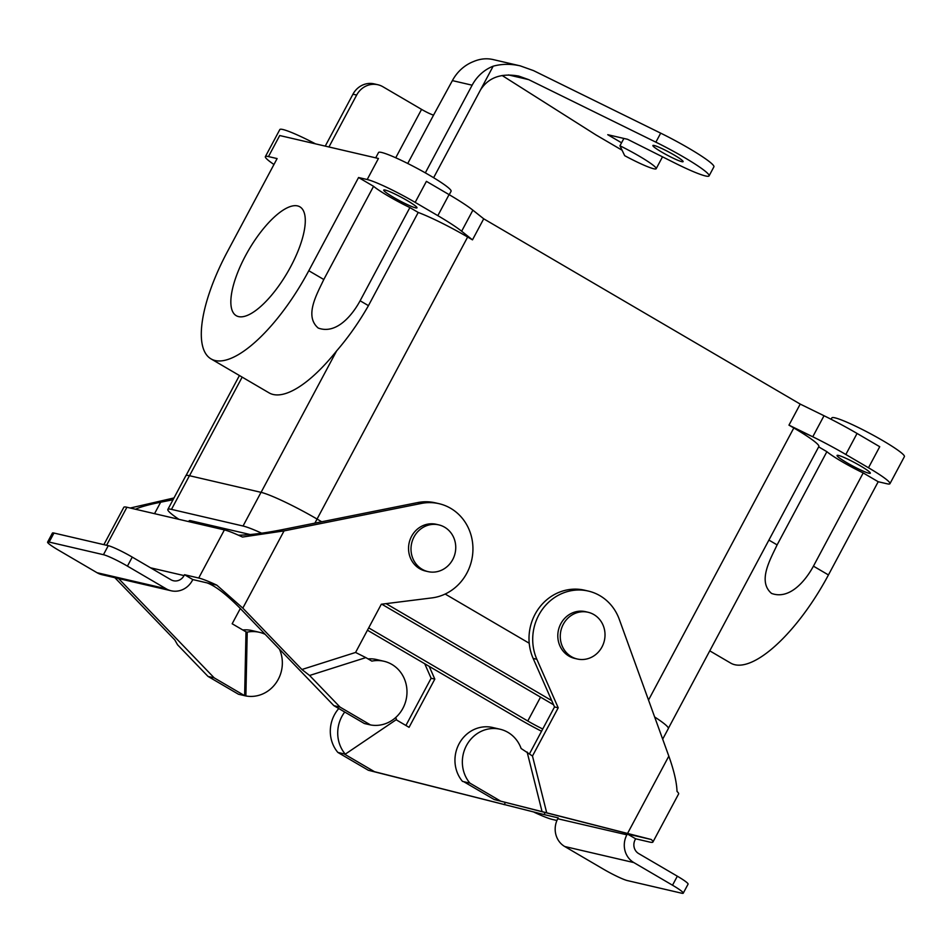 <?xml version="1.0" encoding="UTF-8"?>
<svg xmlns="http://www.w3.org/2000/svg" width="952" height="952" viewBox="0 0 952 952"><rect width="100%" height="100%" fill="white"/><g stroke="black" fill="none" stroke-linecap="round" stroke-linejoin="round"><path stroke-width="1.43" d="M368.698 627.868L527.777 720.997A23.919 2.451 -151.9 0 0 542.747 728.994A23.919 2.451 -151.9 0 1 527.777 720.997L540.534 697.126L527.777 720.997L368.698 627.868M367.448 630.212L519.09 718.986A48.04 4.927 -151.9 0 0 541.533 731.243A48.04 4.927 -151.9 0 1 519.09 718.986L367.448 630.212M551.732 700.612L386.084 603.639L551.732 700.612M261.681 533.191A48.04 4.927 -151.9 0 0 243.046 526.016L171.479 509.38A48.04 4.927 -151.9 0 0 167.85 509.439A48.04 4.927 -151.9 0 0 178.928 519.34A48.04 4.927 -151.9 0 1 167.85 509.439L185.83 475.762A48.04 4.927 -151.9 0 1 189.448 475.702A48.04 4.927 -151.9 0 0 185.83 475.762L167.85 509.439A48.04 4.927 -151.9 0 1 171.479 509.38L243.046 526.016A48.04 4.927 -151.9 0 1 261.681 533.191M190.935 520.768A23.919 2.451 -151.9 0 0 189.127 520.803A23.919 2.451 -151.9 0 0 189.626 521.827A23.919 2.451 -151.9 0 1 189.127 520.803A23.919 2.451 -151.9 0 1 190.935 520.768L250.221 534.548L190.935 520.768M553.552 704.754L381.764 604.187L553.552 704.754M245.366 255.981A63.046 22.396 120.3 0 1 299.916 206.846A63.046 22.396 120.3 0 1 287.397 272.57A63.046 22.396 120.3 0 1 236.215 315.671A63.046 22.396 120.3 0 1 245.366 255.981A63.046 22.396 120.3 0 1 299.916 206.846A63.046 22.396 120.3 0 1 287.397 272.57A63.046 22.396 120.3 0 1 236.215 315.671A63.046 22.396 120.3 0 1 245.366 255.981M878.208 481.736L886.847 483.735A41.114 4.213 -151.9 0 0 889.953 483.687A41.114 4.213 -151.9 0 0 868.486 467.765L845.828 454.497A54.823 5.617 -151.9 0 0 812.77 436.778L788.97 425.139L800.216 404.088L483.711 218.805L472.882 210.178A54.823 5.617 -151.9 0 0 449.07 194.613L426.413 181.344L449.07 194.613A54.823 5.617 -151.9 0 1 472.882 210.178L483.711 218.805L472.478 239.856L467.646 237.024A47.969 4.915 -151.9 0 0 418.214 212.451L368.448 305.651C358.999 322.192 348.396 337.27 336.615 350.907L261.086 492.351L336.615 350.907A113.074 40.163 -59.7 0 1 268.988 392.819A113.074 40.163 -59.7 0 0 336.615 350.907C348.396 337.27 358.999 322.192 368.448 305.651L360.118 300.772L409.884 207.572A32.892 3.368 28.1 0 1 373.565 186.306L323.799 279.507L373.565 186.306L358.559 177.524L308.793 270.725A113.074 40.163 120.3 0 1 210.939 358.844A113.074 40.163 120.3 0 1 227.35 251.792L277.115 158.579L268.476 156.58A41.114 4.213 -151.9 0 0 265.37 156.628A41.114 4.213 -151.9 0 0 273.95 164.494A41.114 4.213 -151.9 0 1 265.37 156.628A41.114 4.213 -151.9 0 1 268.476 156.58L279.709 135.529L378.432 158.484L279.709 135.529L268.476 156.58L277.115 158.579L227.35 251.792A113.074 40.163 120.3 0 0 210.939 358.844L268.988 392.819L210.939 358.844A113.074 40.163 120.3 0 0 308.793 270.725L358.559 177.524L373.565 186.306A32.892 3.368 28.1 0 0 409.884 207.572L418.214 212.451L368.448 305.651L360.118 300.772C352.347 315.136 336.437 334.735 318.218 328.047C304.164 316.064 316.718 294.513 323.799 279.507L308.793 270.725L323.799 279.507C316.718 294.513 304.164 316.064 318.218 328.047C336.437 334.735 352.347 315.136 360.118 300.772L409.884 207.572L418.214 212.451A47.969 4.915 -151.9 0 1 467.646 237.024L317.064 519.042L467.646 237.024L472.478 239.856L461.649 231.229A54.823 5.617 -151.9 0 0 437.837 215.652L415.167 202.383A41.114 4.213 -151.9 0 0 367.198 179.523L358.559 177.524L367.198 179.523L378.432 158.484L367.198 179.523A41.114 4.213 -151.9 0 1 415.167 202.383L426.413 181.344L415.167 202.383L437.837 215.652L449.07 194.613L437.837 215.652A54.823 5.617 -151.9 0 1 461.649 231.229L472.882 210.178L461.649 231.229L472.478 239.856L483.711 218.805L800.216 404.088L824.015 415.738L800.216 404.088L788.97 425.139L793.813 427.96L812.77 436.778L824.015 415.738A54.823 5.617 -151.9 0 1 857.062 433.446A54.823 5.617 -151.9 0 0 824.015 415.738L812.77 436.778A54.823 5.617 -151.9 0 1 845.828 454.497L857.062 433.446L879.731 446.714L857.062 433.446L845.828 454.497L868.486 467.765L879.731 446.714L868.486 467.765A41.114 4.213 -151.9 0 1 889.953 483.687A41.114 4.213 -151.9 0 1 886.847 483.735L878.208 481.736L828.442 574.937L878.208 481.736L863.202 472.942A32.892 3.368 28.1 0 1 826.883 451.688L777.118 544.889L826.883 451.688L818.672 446.869L826.883 451.688A32.892 3.368 28.1 0 0 863.202 472.942L878.208 481.736M730.601 663.044A113.074 40.163 -59.7 0 0 828.442 574.937A113.074 40.163 -59.7 0 1 730.601 663.044L709.764 650.847L730.601 663.044M813.436 566.154L863.202 472.942L813.436 566.154C805.666 580.506 789.755 600.117 771.537 593.417C757.483 581.446 770.037 559.883 777.118 544.889C770.037 559.883 757.483 581.446 771.537 593.417C789.755 600.117 805.666 580.506 813.436 566.154L828.442 574.937L813.436 566.154M860.465 465.897A18.85 1.928 -151.9 0 0 837.058 455.449A18.85 1.928 -151.9 0 0 852.766 466.028A18.85 1.928 -151.9 0 0 870.307 473.203A18.85 1.928 -151.9 0 0 860.465 465.897A18.85 1.928 -151.9 0 0 837.058 455.449A18.85 1.928 -151.9 0 0 852.766 466.028A18.85 1.928 -151.9 0 0 870.307 473.203A18.85 1.928 -151.9 0 0 860.465 465.897M818.851 446.547A47.969 4.915 -151.9 0 0 793.813 427.96L648.514 700.077L793.813 427.96A47.969 4.915 -151.9 0 1 818.851 446.547L668.387 728.328L818.851 446.547M560.823 623.727A23.99 22.289 -76.9 0 1 585.599 611.684L588.074 612.267A23.99 22.289 -76.9 0 1 604.353 640.672A23.99 22.289 -76.9 0 1 577.209 658.986A23.99 22.289 -76.9 0 1 563.287 624.298A23.99 22.289 -76.9 0 1 588.074 612.267A23.99 22.289 -76.9 0 1 604.353 640.672A23.99 22.289 -76.9 0 1 577.209 658.986A23.99 22.289 -76.9 0 1 563.287 624.298A23.99 22.289 -76.9 0 1 588.074 612.267L585.599 611.684A23.99 22.289 -76.9 0 0 560.823 623.727A23.99 22.289 -76.9 0 0 574.746 658.415A23.99 22.289 -76.9 0 1 560.823 623.727M668.328 728.601A48.04 4.927 -151.9 0 0 654.643 716.975A48.04 4.927 -151.9 0 1 668.328 728.601L662.675 739.168L668.328 728.601M529.229 643.243L445.167 594.036L529.229 643.243M321.716 521.767L317.075 519.054A48.04 4.927 -151.9 0 0 261.026 492.339L189.448 475.702L171.479 509.38L189.448 475.702L261.026 492.339L243.046 526.016L261.026 492.339A48.04 4.927 -151.9 0 1 317.075 519.054L314.898 523.124L317.075 519.054L321.716 521.767M315.493 143.847A41.114 4.213 -151.9 0 0 279.817 129.567L265.37 156.628L279.817 129.567A41.114 4.213 -151.9 0 1 315.493 143.847M407.147 200.527A18.85 1.928 -151.9 0 0 383.739 190.067A18.85 1.928 -151.9 0 0 399.447 200.646A18.85 1.928 -151.9 0 0 416.988 207.822A18.85 1.928 -151.9 0 0 407.147 200.527A18.85 1.928 -151.9 0 0 383.739 190.067A18.85 1.928 -151.9 0 0 399.447 200.646A18.85 1.928 -151.9 0 0 416.988 207.822A18.85 1.928 -151.9 0 0 407.147 200.527M436.337 524.314A23.99 22.289 103.1 0 0 409.205 542.628A23.99 22.289 103.1 0 0 425.484 571.033A23.99 22.289 103.1 0 1 409.205 542.628A23.99 22.289 103.1 0 1 436.337 524.314L438.812 524.885A23.99 22.289 103.1 0 0 411.669 543.199A23.99 22.289 103.1 0 0 427.948 571.605A23.99 22.289 103.1 0 0 452.724 559.574A23.99 22.289 103.1 0 0 438.812 524.885A23.99 22.289 103.1 0 0 411.669 543.199A23.99 22.289 103.1 0 0 427.948 571.605A23.99 22.289 103.1 0 0 452.724 559.574A23.99 22.289 103.1 0 0 438.812 524.885L436.337 524.314M451.081 191.257A41.114 4.213 -151.9 0 0 416.797 168.171A41.114 4.213 -151.9 0 0 378.539 152.522L375.695 157.842L378.539 152.522A41.114 4.213 -151.9 0 1 416.797 168.171A41.114 4.213 -151.9 0 1 451.081 191.257L449.237 194.708L451.081 191.257M904.4 456.627A41.114 4.213 -151.9 0 0 870.116 433.541A41.114 4.213 -151.9 0 0 831.858 417.892L831.12 419.285L831.858 417.892A41.114 4.213 -151.9 0 1 870.116 433.541A41.114 4.213 -151.9 0 1 904.4 456.627L889.953 483.687L904.4 456.627M374.505 771.703L544.044 814.579L368.329 770.263L374.505 771.703L344.041 753.865L337.865 752.437A32.547 30.25 -76.9 0 1 338.769 708.538M405.909 725.472L431.113 678.252L424.723 663.734M545.163 812.484L544.044 814.579L558.229 817.875L557.765 818.756A20.563 19.099 103.1 0 0 564.715 846.506L603.413 869.152A20.563 2.106 -151.9 0 0 627.404 880.588L681.703 893.214A20.563 2.106 28.1 0 0 683.25 893.178L688.07 884.158A20.563 2.106 -151.9 0 0 677.336 876.197L638.637 853.551A10.282 9.556 103.1 0 1 635.163 839.676L635.627 838.795L627.332 833.94L626.868 834.821A20.563 19.099 103.1 0 0 633.83 862.572L672.517 885.217A20.563 2.106 28.1 0 1 683.25 893.178M529.502 753.794L554.516 706.943L533.144 658.427A47.969 44.566 -76.9 0 1 539.272 607.685A47.969 44.566 -76.9 0 1 584.623 590.216L588.324 591.073A47.969 44.566 -76.9 0 0 542.973 608.542A47.969 44.566 -76.9 0 0 536.845 659.284L558.217 707.8L532.477 756.019L546.71 812.806L651.323 839.521L627.332 833.94M534.25 812.306A41.114 4.213 -151.9 0 0 552.338 819.434L556.932 820.505M396.139 719.76L409.074 727.328L434.814 679.109L429.197 666.364M395.699 717.534A32.547 30.25 -76.9 0 1 396.484 719.522L345.278 754.151L344.041 753.865M345.278 754.151A32.547 30.25 -76.9 0 1 344.743 712.025M368.329 770.263L337.865 752.437M500.086 729.232L492.684 727.506A32.547 30.25 -76.9 0 0 459.388 743.238A32.547 30.25 -76.9 0 0 462.505 781.402L469.907 783.127A32.547 30.25 -76.9 0 1 466.789 744.952A32.547 30.25 -76.9 0 1 500.086 729.232A32.547 30.25 -76.9 0 1 521.125 748.498L532.477 756.019M431.113 678.252L434.814 679.109M651.323 839.521A41.114 4.213 28.1 0 1 652.917 842.044A41.114 4.213 28.1 0 1 649.823 842.103L635.627 838.795M652.917 842.044L678.609 793.944A41.114 4.213 -151.9 0 0 677.015 791.421C676.717 782.377 673.992 770.608 668.828 756.138L619.264 619.3A47.969 44.566 -76.9 0 0 588.324 591.073M641.6 837.106L494.195 799.525L463.743 781.699M546.71 812.806L494.195 799.525M500.371 800.965L469.907 783.127M558.217 707.8L554.516 706.943M542.045 811.556L527.122 752.009M301.915 669.506L309.59 675.48L340.054 707.11L333.878 705.67L239.119 607.269C225.719 593.893 215.009 585.754 207.012 582.874L216.806 585.147L242.82 608.126L301.915 669.506L355.572 652.453L381.312 604.234L431.982 597.892A47.969 44.566 103.1 0 0 472.799 552.707A47.969 44.566 103.1 0 0 439.062 503.691A47.969 44.566 103.1 0 0 421.343 503.441L284.053 530.895L242.486 537.047A41.114 4.213 28.1 0 0 224.398 529.907L126.913 507.249A41.114 4.213 -151.9 0 0 123.819 507.297L103.875 544.651M309.59 675.48L365.854 657.606L355.572 652.453M207.012 582.874L192.816 579.578L192.352 580.446A20.563 19.099 -76.9 0 1 171.11 590.764A20.563 19.099 -76.9 0 1 166.136 588.776L127.437 566.119A20.563 2.106 -151.9 0 0 103.447 554.695L49.147 542.069L53.966 533.049A20.563 2.106 -151.9 0 0 52.419 533.072L47.6 542.093A20.563 2.106 28.1 0 1 49.147 542.069M216.806 585.147A41.114 4.213 -151.9 0 0 198.718 578.019L184.521 574.722L192.816 579.578M238.464 535.214C249.507 535.024 263.466 533.298 280.352 530.038L417.642 502.585L421.343 503.441M333.878 705.67L364.342 723.508L370.507 724.936A32.547 30.25 103.1 0 0 406.23 699.149A32.547 30.25 103.1 0 0 383.989 661.271A32.547 30.25 103.1 0 0 371.863 661.116L365.854 657.606M439.062 503.691L435.35 502.834A47.969 44.566 103.1 0 0 417.642 502.585M363.117 722.782L364.342 723.508M383.989 661.271L376.587 659.546A32.547 30.25 103.1 0 0 368.067 658.891M340.054 707.11L370.507 724.936M265.191 634.341A32.547 30.25 103.1 0 0 259.361 632.295A32.547 30.25 103.1 0 0 247.222 632.14L245.997 631.854L244.64 695.674L245.878 695.96A32.547 30.25 103.1 0 0 275.89 683.155A32.547 30.25 103.1 0 0 279.4 649.097M247.222 632.14L245.878 695.96M114.859 577.685L174.823 639.958L177.56 644.79L208.012 676.408L238.476 694.246L244.64 695.674L214.176 677.848L118.572 578.542M259.361 632.295L251.959 630.569A32.547 30.25 103.1 0 0 242.784 629.974M103.447 554.695L108.266 545.674A20.563 2.106 28.1 0 1 132.257 557.098L170.955 579.756A10.282 9.556 -76.9 0 0 173.442 580.744A10.282 9.556 -76.9 0 0 184.057 575.591L184.521 574.722M171.11 590.764L102.007 574.699A20.563 19.099 -76.9 0 1 97.033 572.711L58.334 550.054A20.563 2.106 28.1 0 1 47.6 542.093M108.266 545.674L53.966 533.049M173.99 497.944L130.257 508.023M245.997 631.854L232.169 623.762L240.32 608.506M173.026 499.74L160.662 502.216C148.357 504.715 139.992 507.059 135.541 509.249M208.012 676.408L214.176 677.848M493.172 66.188C501.787 63.843 510.819 63.736 520.268 65.878L492.993 59.536C486.508 58.084 479.986 58.774 473.418 61.594A41.114 38.199 103.1 0 0 452.39 80.611L472.132 85.192A41.114 38.199 -76.9 0 1 493.172 66.188L433.624 177.715M619.954 145.787L624.691 155.688A32.547 3.332 -151.9 0 0 656.166 168.718A32.547 3.332 -151.9 0 0 619.954 145.787L621.561 142.788L607.745 134.696L627.535 139.29L674.801 162.994A47.969 4.915 -151.9 0 0 709.073 175.882A47.969 4.915 -151.9 0 0 655.868 142.169L528.729 79.647L518.769 76.089C501.121 72.899 488.34 77.552 480.427 90.047M623.881 138.445L621.561 142.788M472.132 85.192L425.33 172.859M452.39 80.611L433.565 115.097A10.282 1.059 28.1 0 1 421.569 109.385L382.871 86.727A20.563 19.099 -76.9 0 0 377.896 84.752A20.563 19.099 -76.9 0 0 356.655 95.057L328.94 146.977M325.239 146.12L352.954 94.2L356.655 95.057M377.896 84.752L374.195 83.883A20.563 19.099 103.1 0 0 352.954 94.2M709.073 175.882L713.893 166.862A47.969 4.915 -151.9 0 0 660.688 133.149L533.548 70.626L520.268 65.878M654.179 145.489A17.136 1.761 28.1 0 1 671.553 153.522A17.136 1.761 28.1 0 1 683.108 161.65A17.136 1.761 28.1 0 1 667.162 155.128A17.136 1.761 28.1 0 1 652.882 145.513A17.136 1.761 28.1 0 1 654.179 145.489M502.12 75.494L595.833 134.851L622.072 150.214M204.204 525.218L204.847 524.005L204.204 525.218M768.907 540.082L777.118 544.889L768.907 540.082M242.165 377.123L189.519 475.714L242.165 377.123M557.765 818.756L626.868 834.821M504.191 804.69L505.417 802.381M564.715 846.506L633.83 862.572M627.594 833.369L668.828 756.138M536.845 659.284L533.144 658.427M672.517 885.217L677.336 876.197M242.82 608.126L284.053 530.895M198.718 578.019L224.398 529.907M106.6 545.282L126.913 507.249M184.057 575.591L150.511 567.797M166.136 588.776L97.033 572.711M127.437 566.119L132.257 557.098M119.416 579.435L119.75 578.816M154.533 513.675L160.662 502.216M407.742 163.482L433.565 115.097M395.734 157.77L421.569 109.385M508.463 74.934L528.729 79.647M655.868 142.169L660.688 133.149M186.021 475.56L239.428 375.516L186.021 475.56M427.948 571.605L425.484 571.033L427.948 571.605M574.746 658.415L577.209 658.986L574.746 658.415M656.166 168.718L662.509 156.83"/></g></svg>
